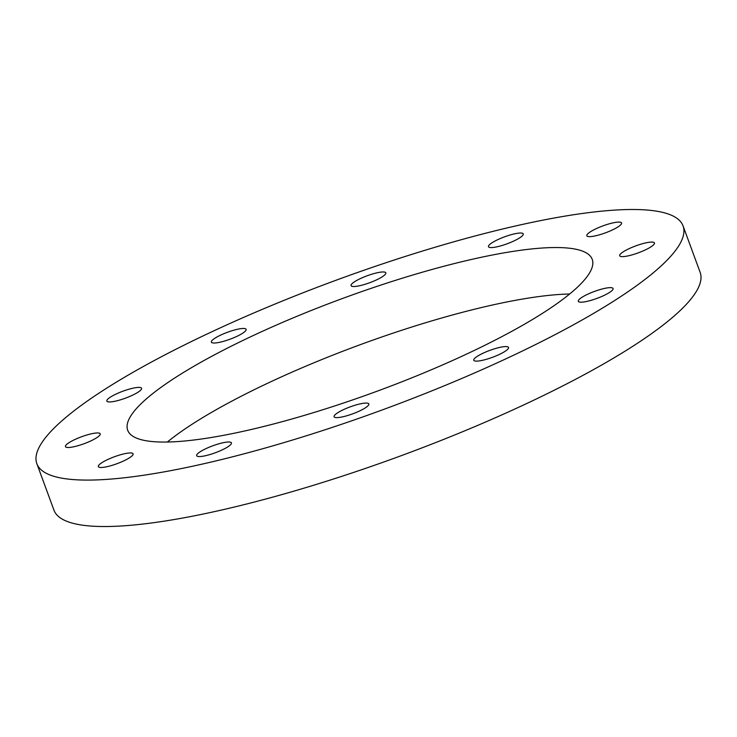 <?xml version="1.0" encoding="UTF-8"?>
<svg xmlns="http://www.w3.org/2000/svg" width="737" height="737" viewBox="0 0 737 737"><rect width="100%" height="100%" fill="white"/><g stroke="black" fill="none" stroke-linecap="round" stroke-linejoin="round"><path stroke-width="1.11" d="M103.788 461.546A18.517 3.703 159.8 0 1 122.047 454.333A18.517 3.703 159.8 0 1 133.102 453.826A18.517 3.703 159.8 0 1 116.999 463.693A18.517 3.703 159.8 0 1 98.343 466.613A18.517 3.703 159.8 0 1 103.788 461.546M78.85 437.806A18.517 3.703 159.8 0 1 100.223 433.835A18.517 3.703 159.8 0 1 84.119 443.702A18.517 3.703 159.8 0 1 65.464 446.622A18.517 3.703 159.8 0 1 78.85 437.806M129.242 389.136A18.517 3.703 159.8 0 1 141.596 388.27A18.517 3.703 159.8 0 1 125.493 398.146A18.517 3.703 159.8 0 1 106.837 401.066A18.517 3.703 159.8 0 1 129.242 389.136M241.45 328.591A18.517 3.703 159.8 0 1 246.13 329.347A18.517 3.703 159.8 0 1 230.036 339.213A18.517 3.703 159.8 0 1 211.372 342.134A18.517 3.703 159.8 0 1 221.745 334.607A18.517 3.703 159.8 0 1 241.45 328.591M385.414 272.377A18.517 3.703 159.8 0 1 385.829 272.847A18.517 3.703 159.8 0 1 369.725 282.713A18.517 3.703 159.8 0 1 351.07 285.634A18.517 3.703 159.8 0 1 365.801 276.283A18.517 3.703 159.8 0 1 385.414 272.377M522.551 235.573A18.517 3.703 159.8 0 1 503.961 244.887A18.517 3.703 159.8 0 1 488.484 246.702A18.517 3.703 159.8 0 1 504.587 236.826A18.517 3.703 159.8 0 1 523.242 233.905A18.517 3.703 159.8 0 1 522.551 235.573M616.132 228.037A18.517 3.703 159.8 0 1 597.864 235.25A18.517 3.703 159.8 0 1 586.809 235.757A18.517 3.703 159.8 0 1 602.912 225.891A18.517 3.703 159.8 0 1 621.567 222.97A18.517 3.703 159.8 0 1 616.132 228.037M641.061 251.778A18.517 3.703 159.8 0 1 619.688 255.748A18.517 3.703 159.8 0 1 635.791 245.882A18.517 3.703 159.8 0 1 654.447 242.961A18.517 3.703 159.8 0 1 641.061 251.778M590.678 300.447A18.517 3.703 159.8 0 1 578.315 301.313A18.517 3.703 159.8 0 1 594.418 291.437A18.517 3.703 159.8 0 1 613.073 288.526A18.517 3.703 159.8 0 1 590.678 300.447M478.47 361.001A18.517 3.703 159.8 0 1 473.78 360.236A18.517 3.703 159.8 0 1 489.884 350.37A18.517 3.703 159.8 0 1 508.539 347.449A18.517 3.703 159.8 0 1 498.175 354.985A18.517 3.703 159.8 0 1 478.47 361.001M334.506 417.206A18.517 3.703 159.8 0 1 334.082 416.737A18.517 3.703 159.8 0 1 350.186 406.87A18.517 3.703 159.8 0 1 368.841 403.95A18.517 3.703 159.8 0 1 354.11 413.3A18.517 3.703 159.8 0 1 334.506 417.206M197.359 454.01A18.517 3.703 159.8 0 1 215.95 444.697A18.517 3.703 159.8 0 1 231.427 442.882A18.517 3.703 159.8 0 1 215.324 452.758A18.517 3.703 159.8 0 1 196.668 455.678A18.517 3.703 159.8 0 1 197.359 454.01M683.061 225.909L700.15 272.358A344.28 68.836 159.8 0 1 400.808 455.834A344.28 68.836 159.8 0 1 53.939 510.115L36.85 463.674A344.28 68.836 -20.2 0 0 383.728 409.394A344.28 68.836 -20.2 0 0 683.061 225.909A344.28 68.836 -20.2 0 0 395.364 259.645A344.28 68.836 -20.2 0 0 49.729 432.693A344.28 68.836 -20.2 0 0 36.85 463.674M569.637 294.008A247.475 49.48 -20.2 0 0 167.363 442.016M582.958 281.608A247.475 49.48 159.8 0 1 334.506 406.004A247.475 49.48 159.8 0 1 127.694 430.242A247.475 49.48 159.8 0 1 342.871 298.356A247.475 49.48 159.8 0 1 592.216 259.341A247.475 49.48 159.8 0 1 582.958 281.608"/></g></svg>

